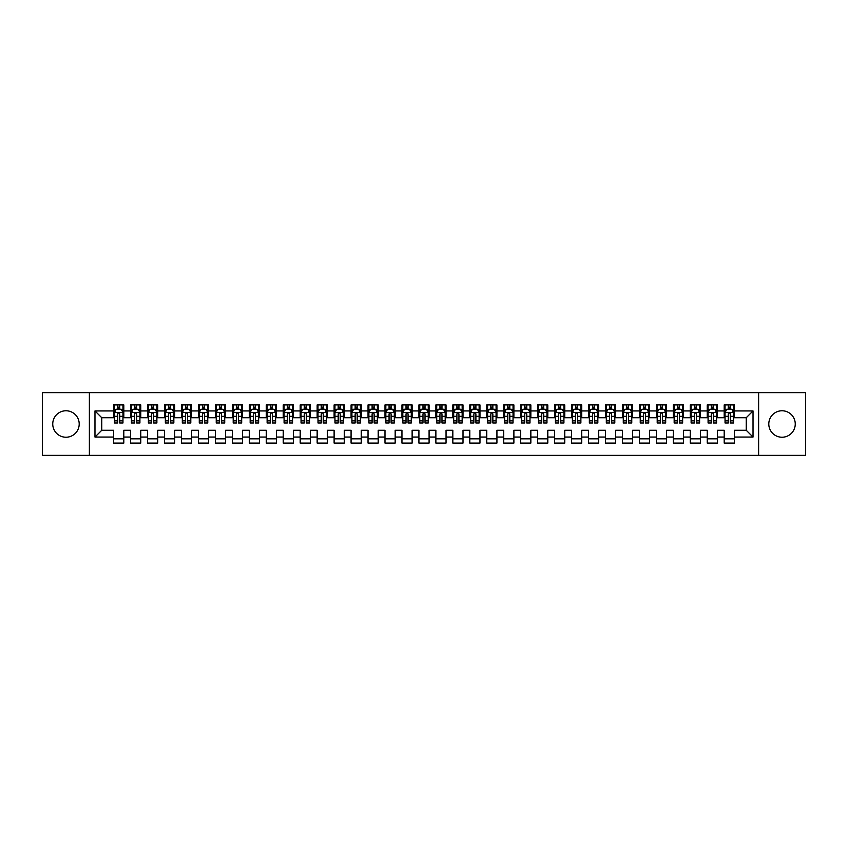 <?xml version="1.0" encoding="UTF-8"?>
<svg xmlns="http://www.w3.org/2000/svg" width="848" height="848" viewBox="0 0 848 848"><rect width="100%" height="100%" fill="white"/><g stroke="black" fill="none" stroke-linecap="round" stroke-linejoin="round"><path stroke-width="1.27" d="M782.026 410.771A13.229 13.229 0 0 0 768.797 424A13.229 13.229 0 0 0 782.026 437.229A13.229 13.229 0 0 0 795.254 424A13.229 13.229 0 0 0 782.026 410.771M65.974 410.771A13.229 13.229 0 0 0 52.746 424A13.229 13.229 0 0 0 65.974 437.229A13.229 13.229 0 0 0 79.203 424A13.229 13.229 0 0 0 65.974 410.771M758.621 455.376L805.6 455.376L805.6 392.624L758.621 392.624L758.621 455.376L89.379 455.376L89.379 392.624L42.4 392.624L42.4 455.376L89.379 455.376M758.621 392.624L89.379 392.624M94.976 437.059L94.976 410.941L113.632 410.941L113.632 417.725L101.76 417.725L101.76 430.275L94.976 437.059L113.632 437.059L113.632 443.08L123.808 443.08L123.808 437.059L130.592 437.059L130.592 443.08L140.768 443.08L140.768 437.059L147.552 437.059L147.552 443.08L157.728 443.08L157.728 437.059L164.512 437.059L164.512 443.08L174.688 443.08L174.688 437.059L181.472 437.059L181.472 443.08L191.648 443.08L191.648 437.059L198.432 437.059L198.432 443.08L208.608 443.08L208.608 437.059L215.392 437.059L215.392 443.08L225.568 443.08L225.568 437.059L232.352 437.059L232.352 443.08L242.528 443.08L242.528 437.059L249.312 437.059L249.312 443.08L259.488 443.08L259.488 437.059L266.272 437.059L266.272 443.08L276.448 443.08L276.448 437.059L283.232 437.059L283.232 443.08L293.408 443.08L293.408 437.059L300.192 437.059L300.192 443.08L310.368 443.08L310.368 437.059L317.152 437.059L317.152 443.08L327.328 443.08L327.328 437.059L334.112 437.059L334.112 443.08L344.288 443.08L344.288 437.059L351.072 437.059L351.072 443.08L361.248 443.08L361.248 437.059L368.032 437.059L368.032 443.08L378.208 443.08L378.208 437.059L384.992 437.059L384.992 443.08L395.168 443.08L395.168 437.059L401.952 437.059L401.952 443.08L412.128 443.08L412.128 437.059L418.912 437.059L418.912 443.08L429.088 443.08L429.088 437.059L435.872 437.059L435.872 443.08L446.048 443.08L446.048 437.059L452.832 437.059L452.832 443.08L463.008 443.08L463.008 437.059L469.792 437.059L469.792 443.08L479.968 443.08L479.968 437.059L486.752 437.059L486.752 443.08L496.928 443.08L496.928 437.059L503.712 437.059L503.712 443.08L513.888 443.08L513.888 437.059L520.672 437.059L520.672 443.08L530.848 443.08L530.848 437.059L537.632 437.059L537.632 443.08L547.808 443.08L547.808 437.059L554.592 437.059L554.592 443.08L564.768 443.08L564.768 437.059L571.552 437.059L571.552 443.08L581.728 443.08L581.728 437.059L588.512 437.059L588.512 443.08L598.688 443.08L598.688 437.059L605.472 437.059L605.472 443.08L615.648 443.08L615.648 437.059L622.432 437.059L622.432 443.08L632.608 443.08L632.608 437.059L639.392 437.059L639.392 443.08L649.568 443.08L649.568 437.059L656.352 437.059L656.352 443.08L666.528 443.08L666.528 437.059L673.312 437.059L673.312 443.08L683.488 443.08L683.488 437.059L690.272 437.059L690.272 443.08L700.448 443.08L700.448 437.059L707.232 437.059L707.232 443.08L717.408 443.08L717.408 437.059L724.192 437.059L724.192 443.08L734.368 443.08L734.368 430.275L746.24 430.275L746.24 417.725L734.368 417.725L734.368 410.941L753.024 410.941L753.024 437.059L734.368 437.059M734.368 410.941L734.368 404.92L724.192 404.92L724.192 410.941L717.408 410.941L717.408 404.92L707.232 404.92L707.232 410.941L700.448 410.941L700.448 404.92L690.272 404.92L690.272 410.941L683.488 410.941L683.488 404.92L673.312 404.92L673.312 410.941L666.528 410.941L666.528 404.92L656.352 404.92L656.352 410.941L649.568 410.941L649.568 404.92L639.392 404.92L639.392 410.941L632.608 410.941L632.608 404.92L622.432 404.92L622.432 410.941L615.648 410.941L615.648 404.92L605.472 404.92L605.472 410.941L598.688 410.941L598.688 404.92L588.512 404.92L588.512 410.941L581.728 410.941L581.728 404.92L571.552 404.92L571.552 410.941L564.768 410.941L564.768 404.92L554.592 404.92L554.592 410.941L547.808 410.941L547.808 404.92L537.632 404.92L537.632 410.941L530.848 410.941L530.848 404.92L520.672 404.92L520.672 410.941L513.888 410.941L513.888 404.92L503.712 404.92L503.712 410.941L496.928 410.941L496.928 404.92L486.752 404.92L486.752 410.941L479.968 410.941L479.968 404.92L469.792 404.92L469.792 410.941L463.008 410.941L463.008 404.92L452.832 404.92L452.832 410.941L446.048 410.941L446.048 404.92L435.872 404.92L435.872 410.941L429.088 410.941L429.088 404.92L418.912 404.92L418.912 410.941L412.128 410.941L412.128 404.92L401.952 404.92L401.952 410.941L395.168 410.941L395.168 404.92L384.992 404.92L384.992 410.941L378.208 410.941L378.208 404.92L368.032 404.92L368.032 410.941L361.248 410.941L361.248 404.92L351.072 404.92L351.072 410.941L344.288 410.941L344.288 404.92L334.112 404.92L334.112 410.941L327.328 410.941L327.328 404.92L317.152 404.92L317.152 410.941L310.368 410.941L310.368 404.92L300.192 404.92L300.192 410.941L293.408 410.941L293.408 404.92L283.232 404.92L283.232 410.941L276.448 410.941L276.448 404.92L266.272 404.92L266.272 410.941L259.488 410.941L259.488 404.92L249.312 404.92L249.312 410.941L242.528 410.941L242.528 404.92L232.352 404.92L232.352 410.941L225.568 410.941L225.568 404.92L215.392 404.92L215.392 410.941L208.608 410.941L208.608 404.92L198.432 404.92L198.432 410.941L191.648 410.941L191.648 404.92L181.472 404.92L181.472 410.941L174.688 410.941L174.688 404.92L164.512 404.92L164.512 410.941L157.728 410.941L157.728 404.92L147.552 404.92L147.552 410.941L140.768 410.941L140.768 404.92L130.592 404.92L130.592 410.941L123.808 410.941L123.808 404.92L113.632 404.92L113.632 410.941M717.408 437.059L717.408 430.275L724.192 430.275L724.192 437.059M753.024 410.941L746.24 417.725M700.448 437.059L700.448 430.275L707.232 430.275L707.232 437.059M724.192 410.941L724.192 417.725L717.408 417.725L717.408 410.941M683.488 437.059L683.488 430.275L690.272 430.275L690.272 437.059M707.232 410.941L707.232 417.725L700.448 417.725L700.448 410.941M666.528 437.059L666.528 430.275L673.312 430.275L673.312 437.059M690.272 410.941L690.272 417.725L683.488 417.725L683.488 410.941M649.568 437.059L649.568 430.275L656.352 430.275L656.352 437.059M673.312 410.941L673.312 417.725L666.528 417.725L666.528 410.941M632.608 437.059L632.608 430.275L639.392 430.275L639.392 437.059M656.352 410.941L656.352 417.725L649.568 417.725L649.568 410.941M615.648 437.059L615.648 430.275L622.432 430.275L622.432 437.059M639.392 410.941L639.392 417.725L632.608 417.725L632.608 410.941M598.688 437.059L598.688 430.275L605.472 430.275L605.472 437.059M622.432 410.941L622.432 417.725L615.648 417.725L615.648 410.941M581.728 437.059L581.728 430.275L588.512 430.275L588.512 437.059M605.472 410.941L605.472 417.725L598.688 417.725L598.688 410.941M564.768 437.059L564.768 430.275L571.552 430.275L571.552 437.059M588.512 410.941L588.512 417.725L581.728 417.725L581.728 410.941M547.808 437.059L547.808 430.275L554.592 430.275L554.592 437.059M571.552 410.941L571.552 417.725L564.768 417.725L564.768 410.941M530.848 437.059L530.848 430.275L537.632 430.275L537.632 437.059M554.592 410.941L554.592 417.725L547.808 417.725L547.808 410.941M513.888 437.059L513.888 430.275L520.672 430.275L520.672 437.059M537.632 410.941L537.632 417.725L530.848 417.725L530.848 410.941M496.928 437.059L496.928 430.275L503.712 430.275L503.712 437.059M520.672 410.941L520.672 417.725L513.888 417.725L513.888 410.941M479.968 437.059L479.968 430.275L486.752 430.275L486.752 437.059M503.712 410.941L503.712 417.725L496.928 417.725L496.928 410.941M463.008 437.059L463.008 430.275L469.792 430.275L469.792 437.059M486.752 410.941L486.752 417.725L479.968 417.725L479.968 410.941M446.048 437.059L446.048 430.275L452.832 430.275L452.832 437.059M469.792 410.941L469.792 417.725L463.008 417.725L463.008 410.941M429.088 437.059L429.088 430.275L435.872 430.275L435.872 437.059M452.832 410.941L452.832 417.725L446.048 417.725L446.048 410.941M412.128 437.059L412.128 430.275L418.912 430.275L418.912 437.059M435.872 410.941L435.872 417.725L429.088 417.725L429.088 410.941M395.168 437.059L395.168 430.275L401.952 430.275L401.952 437.059M418.912 410.941L418.912 417.725L412.128 417.725L412.128 410.941M378.208 437.059L378.208 430.275L384.992 430.275L384.992 437.059M401.952 410.941L401.952 417.725L395.168 417.725L395.168 410.941M361.248 437.059L361.248 430.275L368.032 430.275L368.032 437.059M384.992 410.941L384.992 417.725L378.208 417.725L378.208 410.941M344.288 437.059L344.288 430.275L351.072 430.275L351.072 437.059M368.032 410.941L368.032 417.725L361.248 417.725L361.248 410.941M327.328 437.059L327.328 430.275L334.112 430.275L334.112 437.059M351.072 410.941L351.072 417.725L344.288 417.725L344.288 410.941M310.368 437.059L310.368 430.275L317.152 430.275L317.152 437.059M334.112 410.941L334.112 417.725L327.328 417.725L327.328 410.941M293.408 437.059L293.408 430.275L300.192 430.275L300.192 437.059M317.152 410.941L317.152 417.725L310.368 417.725L310.368 410.941M276.448 437.059L276.448 430.275L283.232 430.275L283.232 437.059M300.192 410.941L300.192 417.725L293.408 417.725L293.408 410.941M259.488 437.059L259.488 430.275L266.272 430.275L266.272 437.059M283.232 410.941L283.232 417.725L276.448 417.725L276.448 410.941M242.528 437.059L242.528 430.275L249.312 430.275L249.312 437.059M266.272 410.941L266.272 417.725L259.488 417.725L259.488 410.941M225.568 437.059L225.568 430.275L232.352 430.275L232.352 437.059M249.312 410.941L249.312 417.725L242.528 417.725L242.528 410.941M208.608 437.059L208.608 430.275L215.392 430.275L215.392 437.059M232.352 410.941L232.352 417.725L225.568 417.725L225.568 410.941M191.648 437.059L191.648 430.275L198.432 430.275L198.432 437.059M215.392 410.941L215.392 417.725L208.608 417.725L208.608 410.941M174.688 437.059L174.688 430.275L181.472 430.275L181.472 437.059M198.432 410.941L198.432 417.725L191.648 417.725L191.648 410.941M157.728 437.059L157.728 430.275L164.512 430.275L164.512 437.059M181.472 410.941L181.472 417.725L174.688 417.725L174.688 410.941M140.768 437.059L140.768 430.275L147.552 430.275L147.552 437.059M164.512 410.941L164.512 417.725L157.728 417.725L157.728 410.941M123.808 437.059L123.808 430.275L130.592 430.275L130.592 437.059M147.552 410.941L147.552 417.725L140.768 417.725L140.768 410.941M101.76 430.275L113.632 430.275L113.632 437.059M130.592 410.941L130.592 417.725L123.808 417.725L123.808 410.941M724.192 409.16L725.04 409.16M733.52 409.16L734.368 409.16M707.232 409.16L708.08 409.16M716.56 409.16L717.408 409.16M690.272 409.16L691.12 409.16M699.6 409.16L700.448 409.16M673.312 409.16L674.16 409.16M682.64 409.16L683.488 409.16M656.352 409.16L657.2 409.16M665.68 409.16L666.528 409.16M639.392 409.16L640.24 409.16M648.72 409.16L649.568 409.16M622.432 409.16L623.28 409.16M631.76 409.16L632.608 409.16M605.472 409.16L606.32 409.16M614.8 409.16L615.648 409.16M588.512 409.16L589.36 409.16M597.84 409.16L598.688 409.16M571.552 409.16L572.4 409.16M580.88 409.16L581.728 409.16M554.592 409.16L555.44 409.16M563.92 409.16L564.768 409.16M537.632 409.16L538.48 409.16M546.96 409.16L547.808 409.16M520.672 409.16L521.52 409.16M530 409.16L530.848 409.16M503.712 409.16L504.56 409.16M513.04 409.16L513.888 409.16M486.752 409.16L487.6 409.16M496.08 409.16L496.928 409.16M469.792 409.16L470.64 409.16M479.12 409.16L479.968 409.16M452.832 409.16L453.68 409.16M462.16 409.16L463.008 409.16M435.872 409.16L436.72 409.16M445.2 409.16L446.048 409.16M418.912 409.16L419.76 409.16M428.24 409.16L429.088 409.16M401.952 409.16L402.8 409.16M411.28 409.16L412.128 409.16M384.992 409.16L385.84 409.16M394.32 409.16L395.168 409.16M368.032 409.16L368.88 409.16M377.36 409.16L378.208 409.16M351.072 409.16L351.92 409.16M360.4 409.16L361.248 409.16M334.112 409.16L334.96 409.16M343.44 409.16L344.288 409.16M317.152 409.16L318 409.16M326.48 409.16L327.328 409.16M300.192 409.16L301.04 409.16M309.52 409.16L310.368 409.16M283.232 409.16L284.08 409.16M292.56 409.16L293.408 409.16M266.272 409.16L267.12 409.16M275.6 409.16L276.448 409.16M249.312 409.16L250.16 409.16M258.64 409.16L259.488 409.16M232.352 409.16L233.2 409.16M241.68 409.16L242.528 409.16M215.392 409.16L216.24 409.16M224.72 409.16L225.568 409.16M198.432 409.16L199.28 409.16M207.76 409.16L208.608 409.16M181.472 409.16L182.32 409.16M190.8 409.16L191.648 409.16M164.512 409.16L165.36 409.16M173.84 409.16L174.688 409.16M147.552 409.16L148.4 409.16M156.88 409.16L157.728 409.16M130.592 409.16L131.44 409.16M139.92 409.16L140.768 409.16M113.632 409.16L114.48 409.16M122.96 409.16L123.808 409.16M113.632 438.84L123.808 438.84M130.592 438.84L140.768 438.84M147.552 438.84L157.728 438.84M164.512 438.84L174.688 438.84M181.472 438.84L191.648 438.84M198.432 438.84L208.608 438.84M215.392 438.84L225.568 438.84M232.352 438.84L242.528 438.84M249.312 438.84L259.488 438.84M266.272 438.84L276.448 438.84M283.232 438.84L293.408 438.84M300.192 438.84L310.368 438.84M317.152 438.84L327.328 438.84M334.112 438.84L344.288 438.84M351.072 438.84L361.248 438.84M368.032 438.84L378.208 438.84M384.992 438.84L395.168 438.84M401.952 438.84L412.128 438.84M418.912 438.84L429.088 438.84M435.872 438.84L446.048 438.84M452.832 438.84L463.008 438.84M469.792 438.84L479.968 438.84M486.752 438.84L496.928 438.84M503.712 438.84L513.888 438.84M520.672 438.84L530.848 438.84M537.632 438.84L547.808 438.84M554.592 438.84L564.768 438.84M571.552 438.84L581.728 438.84M588.512 438.84L598.688 438.84M605.472 438.84L615.648 438.84M622.432 438.84L632.608 438.84M639.392 438.84L649.568 438.84M656.352 438.84L666.528 438.84M673.312 438.84L683.488 438.84M690.272 438.84L700.448 438.84M707.232 438.84L717.408 438.84M724.192 438.84L734.368 438.84M94.976 410.941L101.76 417.725M746.24 430.275L753.024 437.059M119.738 407.125L117.702 407.125M122.96 420.852L119.738 420.852L119.738 422.982L122.96 422.982L122.96 412.637L121.264 409.245L116.176 409.245L114.48 412.637L114.48 422.982L117.702 422.982L117.702 420.852L114.48 420.852M114.48 412.637L114.48 404.92M122.96 412.637L122.96 404.92M117.702 409.245L117.702 404.92M119.738 404.92L119.738 409.245M119.738 420.852L119.738 413.909C119.059 412.605 118.381 412.605 117.702 413.909L117.702 420.852M119.738 409.16L117.702 409.16M136.698 407.125L134.662 407.125M139.92 420.852L136.698 420.852L136.698 422.982L139.92 422.982L139.92 412.637L138.224 409.245L133.136 409.245L131.44 412.637L131.44 422.982L134.662 422.982L134.662 420.852L131.44 420.852M131.44 412.637L131.44 404.92M139.92 412.637L139.92 404.92M134.662 409.245L134.662 404.92M136.698 404.92L136.698 409.245M136.698 420.852L136.698 413.909C136.019 412.605 135.341 412.605 134.662 413.909L134.662 420.852M136.698 409.16L134.662 409.16M153.658 407.125L151.622 407.125M156.88 420.852L153.658 420.852L153.658 422.982L156.88 422.982L156.88 412.637L155.184 409.245L150.096 409.245L148.4 412.637L148.4 422.982L151.622 422.982L151.622 420.852L148.4 420.852M148.4 412.637L148.4 404.92M156.88 412.637L156.88 404.92M151.622 409.245L151.622 404.92M153.658 404.92L153.658 409.245M153.658 420.852L153.658 413.909C152.979 412.605 152.301 412.605 151.622 413.909L151.622 420.852M153.658 409.16L151.622 409.16M170.618 407.125L168.582 407.125M173.84 420.852L170.618 420.852L170.618 422.982L173.84 422.982L173.84 412.637L172.144 409.245L167.056 409.245L165.36 412.637L165.36 422.982L168.582 422.982L168.582 420.852L165.36 420.852M165.36 412.637L165.36 404.92M173.84 412.637L173.84 404.92M168.582 409.245L168.582 404.92M170.618 404.92L170.618 409.245M170.618 420.852L170.618 413.909C169.939 412.605 169.261 412.605 168.582 413.909L168.582 420.852M170.618 409.16L168.582 409.16M187.578 407.125L185.542 407.125M190.8 420.852L187.578 420.852L187.578 422.982L190.8 422.982L190.8 412.637L189.104 409.245L184.016 409.245L182.32 412.637L182.32 422.982L185.542 422.982L185.542 420.852L182.32 420.852M182.32 412.637L182.32 404.92M190.8 412.637L190.8 404.92M185.542 409.245L185.542 404.92M187.578 404.92L187.578 409.245M187.578 420.852L187.578 413.909C186.899 412.605 186.221 412.605 185.542 413.909L185.542 420.852M187.578 409.16L185.542 409.16M204.538 407.125L202.502 407.125M207.76 420.852L204.538 420.852L204.538 422.982L207.76 422.982L207.76 412.637L206.064 409.245L200.976 409.245L199.28 412.637L199.28 422.982L202.502 422.982L202.502 420.852L199.28 420.852M199.28 412.637L199.28 404.92M207.76 412.637L207.76 404.92M202.502 409.245L202.502 404.92M204.538 404.92L204.538 409.245M204.538 420.852L204.538 413.909C203.859 412.605 203.181 412.605 202.502 413.909L202.502 420.852M204.538 409.16L202.502 409.16M221.498 407.125L219.462 407.125M224.72 420.852L221.498 420.852L221.498 422.982L224.72 422.982L224.72 412.637L223.024 409.245L217.936 409.245L216.24 412.637L216.24 422.982L219.462 422.982L219.462 420.852L216.24 420.852M216.24 412.637L216.24 404.92M224.72 412.637L224.72 404.92M219.462 409.245L219.462 404.92M221.498 404.92L221.498 409.245M221.498 420.852L221.498 413.909C220.819 412.605 220.141 412.605 219.462 413.909L219.462 420.852M221.498 409.16L219.462 409.16M238.458 407.125L236.422 407.125M241.68 420.852L238.458 420.852L238.458 422.982L241.68 422.982L241.68 412.637L239.984 409.245L234.896 409.245L233.2 412.637L233.2 422.982L236.422 422.982L236.422 420.852L233.2 420.852M233.2 412.637L233.2 404.92M241.68 412.637L241.68 404.92M236.422 409.245L236.422 404.92M238.458 404.92L238.458 409.245M238.458 420.852L238.458 413.909C237.779 412.605 237.101 412.605 236.422 413.909L236.422 420.852M238.458 409.16L236.422 409.16M255.418 407.125L253.382 407.125M258.64 420.852L255.418 420.852L255.418 422.982L258.64 422.982L258.64 412.637L256.944 409.245L251.856 409.245L250.16 412.637L250.16 422.982L253.382 422.982L253.382 420.852L250.16 420.852M250.16 412.637L250.16 404.92M258.64 412.637L258.64 404.92M253.382 409.245L253.382 404.92M255.418 404.92L255.418 409.245M255.418 420.852L255.418 413.909C254.739 412.605 254.061 412.605 253.382 413.909L253.382 420.852M255.418 409.16L253.382 409.16M272.378 407.125L270.342 407.125M275.6 420.852L272.378 420.852L272.378 422.982L275.6 422.982L275.6 412.637L273.904 409.245L268.816 409.245L267.12 412.637L267.12 422.982L270.342 422.982L270.342 420.852L267.12 420.852M267.12 412.637L267.12 404.92M275.6 412.637L275.6 404.92M270.342 409.245L270.342 404.92M272.378 404.92L272.378 409.245M272.378 420.852L272.378 413.909C271.699 412.605 271.021 412.605 270.342 413.909L270.342 420.852M272.378 409.16L270.342 409.16M289.338 407.125L287.302 407.125M292.56 420.852L289.338 420.852L289.338 422.982L292.56 422.982L292.56 412.637L290.864 409.245L285.776 409.245L284.08 412.637L284.08 422.982L287.302 422.982L287.302 420.852L284.08 420.852M284.08 412.637L284.08 404.92M292.56 412.637L292.56 404.92M287.302 409.245L287.302 404.92M289.338 404.92L289.338 409.245M289.338 420.852L289.338 413.909C288.659 412.605 287.981 412.605 287.302 413.909L287.302 420.852M289.338 409.16L287.302 409.16M306.298 407.125L304.262 407.125M309.52 420.852L306.298 420.852L306.298 422.982L309.52 422.982L309.52 412.637L307.824 409.245L302.736 409.245L301.04 412.637L301.04 422.982L304.262 422.982L304.262 420.852L301.04 420.852M301.04 412.637L301.04 404.92M309.52 412.637L309.52 404.92M304.262 409.245L304.262 404.92M306.298 404.92L306.298 409.245M306.298 420.852L306.298 413.909C305.619 412.605 304.941 412.605 304.262 413.909L304.262 420.852M306.298 409.16L304.262 409.16M323.258 407.125L321.222 407.125M326.48 420.852L323.258 420.852L323.258 422.982L326.48 422.982L326.48 412.637L324.784 409.245L319.696 409.245L318 412.637L318 422.982L321.222 422.982L321.222 420.852L318 420.852M318 412.637L318 404.92M326.48 412.637L326.48 404.92M321.222 409.245L321.222 404.92M323.258 404.92L323.258 409.245M323.258 420.852L323.258 413.909C322.579 412.605 321.901 412.605 321.222 413.909L321.222 420.852M323.258 409.16L321.222 409.16M340.218 407.125L338.182 407.125M343.44 420.852L340.218 420.852L340.218 422.982L343.44 422.982L343.44 412.637L341.744 409.245L336.656 409.245L334.96 412.637L334.96 422.982L338.182 422.982L338.182 420.852L334.96 420.852M334.96 412.637L334.96 404.92M343.44 412.637L343.44 404.92M338.182 409.245L338.182 404.92M340.218 404.92L340.218 409.245M340.218 420.852L340.218 413.909C339.539 412.605 338.861 412.605 338.182 413.909L338.182 420.852M340.218 409.16L338.182 409.16M357.178 407.125L355.142 407.125M360.4 420.852L357.178 420.852L357.178 422.982L360.4 422.982L360.4 412.637L358.704 409.245L353.616 409.245L351.92 412.637L351.92 422.982L355.142 422.982L355.142 420.852L351.92 420.852M351.92 412.637L351.92 404.92M360.4 412.637L360.4 404.92M355.142 409.245L355.142 404.92M357.178 404.92L357.178 409.245M357.178 420.852L357.178 413.909C356.499 412.605 355.821 412.605 355.142 413.909L355.142 420.852M357.178 409.16L355.142 409.16M374.138 407.125L372.102 407.125M377.36 420.852L374.138 420.852L374.138 422.982L377.36 422.982L377.36 412.637L375.664 409.245L370.576 409.245L368.88 412.637L368.88 422.982L372.102 422.982L372.102 420.852L368.88 420.852M368.88 412.637L368.88 404.92M377.36 412.637L377.36 404.92M372.102 409.245L372.102 404.92M374.138 404.92L374.138 409.245M374.138 420.852L374.138 413.909C373.459 412.605 372.781 412.605 372.102 413.909L372.102 420.852M374.138 409.16L372.102 409.16M391.098 407.125L389.062 407.125M394.32 420.852L391.098 420.852L391.098 422.982L394.32 422.982L394.32 412.637L392.624 409.245L387.536 409.245L385.84 412.637L385.84 422.982L389.062 422.982L389.062 420.852L385.84 420.852M385.84 412.637L385.84 404.92M394.32 412.637L394.32 404.92M389.062 409.245L389.062 404.92M391.098 404.92L391.098 409.245M391.098 420.852L391.098 413.909C390.419 412.605 389.741 412.605 389.062 413.909L389.062 420.852M391.098 409.16L389.062 409.16M408.058 407.125L406.022 407.125M411.28 420.852L408.058 420.852L408.058 422.982L411.28 422.982L411.28 412.637L409.584 409.245L404.496 409.245L402.8 412.637L402.8 422.982L406.022 422.982L406.022 420.852L402.8 420.852M402.8 412.637L402.8 404.92M411.28 412.637L411.28 404.92M406.022 409.245L406.022 404.92M408.058 404.92L408.058 409.245M408.058 420.852L408.058 413.909C407.379 412.605 406.701 412.605 406.022 413.909L406.022 420.852M408.058 409.16L406.022 409.16M425.018 407.125L422.982 407.125M428.24 420.852L425.018 420.852L425.018 422.982L428.24 422.982L428.24 412.637L426.544 409.245L421.456 409.245L419.76 412.637L419.76 422.982L422.982 422.982L422.982 420.852L419.76 420.852M419.76 412.637L419.76 404.92M428.24 412.637L428.24 404.92M422.982 409.245L422.982 404.92M425.018 404.92L425.018 409.245M425.018 420.852L425.018 413.909C424.339 412.605 423.661 412.605 422.982 413.909L422.982 420.852M425.018 409.16L422.982 409.16M441.978 407.125L439.942 407.125M445.2 420.852L441.978 420.852L441.978 422.982L445.2 422.982L445.2 412.637L443.504 409.245L438.416 409.245L436.72 412.637L436.72 422.982L439.942 422.982L439.942 420.852L436.72 420.852M436.72 412.637L436.72 404.92M445.2 412.637L445.2 404.92M439.942 409.245L439.942 404.92M441.978 404.92L441.978 409.245M441.978 420.852L441.978 413.909C441.299 412.605 440.621 412.605 439.942 413.909L439.942 420.852M441.978 409.16L439.942 409.16M458.938 407.125L456.902 407.125M462.16 420.852L458.938 420.852L458.938 422.982L462.16 422.982L462.16 412.637L460.464 409.245L455.376 409.245L453.68 412.637L453.68 422.982L456.902 422.982L456.902 420.852L453.68 420.852M453.68 412.637L453.68 404.92M462.16 412.637L462.16 404.92M456.902 409.245L456.902 404.92M458.938 404.92L458.938 409.245M458.938 420.852L458.938 413.909C458.259 412.605 457.581 412.605 456.902 413.909L456.902 420.852M458.938 409.16L456.902 409.16M475.898 407.125L473.862 407.125M479.12 420.852L475.898 420.852L475.898 422.982L479.12 422.982L479.12 412.637L477.424 409.245L472.336 409.245L470.64 412.637L470.64 422.982L473.862 422.982L473.862 420.852L470.64 420.852M470.64 412.637L470.64 404.92M479.12 412.637L479.12 404.92M473.862 409.245L473.862 404.92M475.898 404.92L475.898 409.245M475.898 420.852L475.898 413.909C475.219 412.605 474.541 412.605 473.862 413.909L473.862 420.852M475.898 409.16L473.862 409.16M492.858 407.125L490.822 407.125M496.08 420.852L492.858 420.852L492.858 422.982L496.08 422.982L496.08 412.637L494.384 409.245L489.296 409.245L487.6 412.637L487.6 422.982L490.822 422.982L490.822 420.852L487.6 420.852M487.6 412.637L487.6 404.92M496.08 412.637L496.08 404.92M490.822 409.245L490.822 404.92M492.858 404.92L492.858 409.245M492.858 420.852L492.858 413.909C492.179 412.605 491.501 412.605 490.822 413.909L490.822 420.852M492.858 409.16L490.822 409.16M509.818 407.125L507.782 407.125M513.04 420.852L509.818 420.852L509.818 422.982L513.04 422.982L513.04 412.637L511.344 409.245L506.256 409.245L504.56 412.637L504.56 422.982L507.782 422.982L507.782 420.852L504.56 420.852M504.56 412.637L504.56 404.92M513.04 412.637L513.04 404.92M507.782 409.245L507.782 404.92M509.818 404.92L509.818 409.245M509.818 420.852L509.818 413.909C509.139 412.605 508.461 412.605 507.782 413.909L507.782 420.852M509.818 409.16L507.782 409.16M526.778 407.125L524.742 407.125M530 420.852L526.778 420.852L526.778 422.982L530 422.982L530 412.637L528.304 409.245L523.216 409.245L521.52 412.637L521.52 422.982L524.742 422.982L524.742 420.852L521.52 420.852M521.52 412.637L521.52 404.92M530 412.637L530 404.92M524.742 409.245L524.742 404.92M526.778 404.92L526.778 409.245M526.778 420.852L526.778 413.909C526.099 412.605 525.421 412.605 524.742 413.909L524.742 420.852M526.778 409.16L524.742 409.16M543.738 407.125L541.702 407.125M546.96 420.852L543.738 420.852L543.738 422.982L546.96 422.982L546.96 412.637L545.264 409.245L540.176 409.245L538.48 412.637L538.48 422.982L541.702 422.982L541.702 420.852L538.48 420.852M538.48 412.637L538.48 404.92M546.96 412.637L546.96 404.92M541.702 409.245L541.702 404.92M543.738 404.92L543.738 409.245M543.738 420.852L543.738 413.909C543.059 412.605 542.381 412.605 541.702 413.909L541.702 420.852M543.738 409.16L541.702 409.16M560.698 407.125L558.662 407.125M563.92 420.852L560.698 420.852L560.698 422.982L563.92 422.982L563.92 412.637L562.224 409.245L557.136 409.245L555.44 412.637L555.44 422.982L558.662 422.982L558.662 420.852L555.44 420.852M555.44 412.637L555.44 404.92M563.92 412.637L563.92 404.92M558.662 409.245L558.662 404.92M560.698 404.92L560.698 409.245M560.698 420.852L560.698 413.909C560.019 412.605 559.341 412.605 558.662 413.909L558.662 420.852M560.698 409.16L558.662 409.16M577.658 407.125L575.622 407.125M580.88 420.852L577.658 420.852L577.658 422.982L580.88 422.982L580.88 412.637L579.184 409.245L574.096 409.245L572.4 412.637L572.4 422.982L575.622 422.982L575.622 420.852L572.4 420.852M572.4 412.637L572.4 404.92M580.88 412.637L580.88 404.92M575.622 409.245L575.622 404.92M577.658 404.92L577.658 409.245M577.658 420.852L577.658 413.909C576.979 412.605 576.301 412.605 575.622 413.909L575.622 420.852M577.658 409.16L575.622 409.16M594.618 407.125L592.582 407.125M597.84 420.852L594.618 420.852L594.618 422.982L597.84 422.982L597.84 412.637L596.144 409.245L591.056 409.245L589.36 412.637L589.36 422.982L592.582 422.982L592.582 420.852L589.36 420.852M589.36 412.637L589.36 404.92M597.84 412.637L597.84 404.92M592.582 409.245L592.582 404.92M594.618 404.92L594.618 409.245M594.618 420.852L594.618 413.909C593.939 412.605 593.261 412.605 592.582 413.909L592.582 420.852M594.618 409.16L592.582 409.16M611.578 407.125L609.542 407.125M614.8 420.852L611.578 420.852L611.578 422.982L614.8 422.982L614.8 412.637L613.104 409.245L608.016 409.245L606.32 412.637L606.32 422.982L609.542 422.982L609.542 420.852L606.32 420.852M606.32 412.637L606.32 404.92M614.8 412.637L614.8 404.92M609.542 409.245L609.542 404.92M611.578 404.92L611.578 409.245M611.578 420.852L611.578 413.909C610.899 412.605 610.221 412.605 609.542 413.909L609.542 420.852M611.578 409.16L609.542 409.16M628.538 407.125L626.502 407.125M631.76 420.852L628.538 420.852L628.538 422.982L631.76 422.982L631.76 412.637L630.064 409.245L624.976 409.245L623.28 412.637L623.28 422.982L626.502 422.982L626.502 420.852L623.28 420.852M623.28 412.637L623.28 404.92M631.76 412.637L631.76 404.92M626.502 409.245L626.502 404.92M628.538 404.92L628.538 409.245M628.538 420.852L628.538 413.909C627.859 412.605 627.181 412.605 626.502 413.909L626.502 420.852M628.538 409.16L626.502 409.16M645.498 407.125L643.462 407.125M648.72 420.852L645.498 420.852L645.498 422.982L648.72 422.982L648.72 412.637L647.024 409.245L641.936 409.245L640.24 412.637L640.24 422.982L643.462 422.982L643.462 420.852L640.24 420.852M640.24 412.637L640.24 404.92M648.72 412.637L648.72 404.92M643.462 409.245L643.462 404.92M645.498 404.92L645.498 409.245M645.498 420.852L645.498 413.909C644.819 412.605 644.141 412.605 643.462 413.909L643.462 420.852M645.498 409.16L643.462 409.16M662.458 407.125L660.422 407.125M665.68 420.852L662.458 420.852L662.458 422.982L665.68 422.982L665.68 412.637L663.984 409.245L658.896 409.245L657.2 412.637L657.2 422.982L660.422 422.982L660.422 420.852L657.2 420.852M657.2 412.637L657.2 404.92M665.68 412.637L665.68 404.92M660.422 409.245L660.422 404.92M662.458 404.92L662.458 409.245M662.458 420.852L662.458 413.909C661.779 412.605 661.101 412.605 660.422 413.909L660.422 420.852M662.458 409.16L660.422 409.16M679.418 407.125L677.382 407.125M682.64 420.852L679.418 420.852L679.418 422.982L682.64 422.982L682.64 412.637L680.944 409.245L675.856 409.245L674.16 412.637L674.16 422.982L677.382 422.982L677.382 420.852L674.16 420.852M674.16 412.637L674.16 404.92M682.64 412.637L682.64 404.92M677.382 409.245L677.382 404.92M679.418 404.92L679.418 409.245M679.418 420.852L679.418 413.909C678.739 412.605 678.061 412.605 677.382 413.909L677.382 420.852M679.418 409.16L677.382 409.16M696.378 407.125L694.342 407.125M699.6 420.852L696.378 420.852L696.378 422.982L699.6 422.982L699.6 412.637L697.904 409.245L692.816 409.245L691.12 412.637L691.12 422.982L694.342 422.982L694.342 420.852L691.12 420.852M691.12 412.637L691.12 404.92M699.6 412.637L699.6 404.92M694.342 409.245L694.342 404.92M696.378 404.92L696.378 409.245M696.378 420.852L696.378 413.909C695.699 412.605 695.021 412.605 694.342 413.909L694.342 420.852M696.378 409.16L694.342 409.16M713.338 407.125L711.302 407.125M716.56 420.852L713.338 420.852L713.338 422.982L716.56 422.982L716.56 412.637L714.864 409.245L709.776 409.245L708.08 412.637L708.08 422.982L711.302 422.982L711.302 420.852L708.08 420.852M708.08 412.637L708.08 404.92M716.56 412.637L716.56 404.92M711.302 409.245L711.302 404.92M713.338 404.92L713.338 409.245M713.338 420.852L713.338 413.909C712.659 412.605 711.981 412.605 711.302 413.909L711.302 420.852M713.338 409.16L711.302 409.16M730.298 407.125L728.262 407.125M733.52 420.852L730.298 420.852L730.298 422.982L733.52 422.982L733.52 412.637L731.824 409.245L726.736 409.245L725.04 412.637L725.04 422.982L728.262 422.982L728.262 420.852L725.04 420.852M725.04 412.637L725.04 404.92M733.52 412.637L733.52 404.92M728.262 409.245L728.262 404.92M730.298 404.92L730.298 409.245M730.298 420.852L730.298 413.909C729.619 412.605 728.941 412.605 728.262 413.909L728.262 420.852M730.298 409.16L728.262 409.16M122.918 412.552L114.522 412.552M114.48 409.446L116.07 409.446M121.37 409.446L122.96 409.446M117.702 416.315L114.48 416.315M122.96 416.315L119.738 416.315M119.738 408.206L117.702 408.206M139.878 412.552L131.482 412.552M131.44 409.446L133.03 409.446M138.33 409.446L139.92 409.446M134.662 416.315L131.44 416.315M139.92 416.315L136.698 416.315M136.698 408.206L134.662 408.206M156.838 412.552L148.442 412.552M148.4 409.446L149.99 409.446M155.29 409.446L156.88 409.446M151.622 416.315L148.4 416.315M156.88 416.315L153.658 416.315M153.658 408.206L151.622 408.206M173.798 412.552L165.402 412.552M165.36 409.446L166.95 409.446M172.25 409.446L173.84 409.446M168.582 416.315L165.36 416.315M173.84 416.315L170.618 416.315M170.618 408.206L168.582 408.206M190.758 412.552L182.362 412.552M182.32 409.446L183.91 409.446M189.21 409.446L190.8 409.446M185.542 416.315L182.32 416.315M190.8 416.315L187.578 416.315M187.578 408.206L185.542 408.206M207.718 412.552L199.322 412.552M199.28 409.446L200.87 409.446M206.17 409.446L207.76 409.446M202.502 416.315L199.28 416.315M207.76 416.315L204.538 416.315M204.538 408.206L202.502 408.206M224.678 412.552L216.282 412.552M216.24 409.446L217.83 409.446M223.13 409.446L224.72 409.446M219.462 416.315L216.24 416.315M224.72 416.315L221.498 416.315M221.498 408.206L219.462 408.206M241.638 412.552L233.242 412.552M233.2 409.446L234.79 409.446M240.09 409.446L241.68 409.446M236.422 416.315L233.2 416.315M241.68 416.315L238.458 416.315M238.458 408.206L236.422 408.206M258.598 412.552L250.202 412.552M250.16 409.446L251.75 409.446M257.05 409.446L258.64 409.446M253.382 416.315L250.16 416.315M258.64 416.315L255.418 416.315M255.418 408.206L253.382 408.206M275.558 412.552L267.162 412.552M267.12 409.446L268.71 409.446M274.01 409.446L275.6 409.446M270.342 416.315L267.12 416.315M275.6 416.315L272.378 416.315M272.378 408.206L270.342 408.206M292.518 412.552L284.122 412.552M284.08 409.446L285.67 409.446M290.97 409.446L292.56 409.446M287.302 416.315L284.08 416.315M292.56 416.315L289.338 416.315M289.338 408.206L287.302 408.206M309.478 412.552L301.082 412.552M301.04 409.446L302.63 409.446M307.93 409.446L309.52 409.446M304.262 416.315L301.04 416.315M309.52 416.315L306.298 416.315M306.298 408.206L304.262 408.206M326.438 412.552L318.042 412.552M318 409.446L319.59 409.446M324.89 409.446L326.48 409.446M321.222 416.315L318 416.315M326.48 416.315L323.258 416.315M323.258 408.206L321.222 408.206M343.398 412.552L335.002 412.552M334.96 409.446L336.55 409.446M341.85 409.446L343.44 409.446M338.182 416.315L334.96 416.315M343.44 416.315L340.218 416.315M340.218 408.206L338.182 408.206M360.358 412.552L351.962 412.552M351.92 409.446L353.51 409.446M358.81 409.446L360.4 409.446M355.142 416.315L351.92 416.315M360.4 416.315L357.178 416.315M357.178 408.206L355.142 408.206M377.318 412.552L368.922 412.552M368.88 409.446L370.47 409.446M375.77 409.446L377.36 409.446M372.102 416.315L368.88 416.315M377.36 416.315L374.138 416.315M374.138 408.206L372.102 408.206M394.278 412.552L385.882 412.552M385.84 409.446L387.43 409.446M392.73 409.446L394.32 409.446M389.062 416.315L385.84 416.315M394.32 416.315L391.098 416.315M391.098 408.206L389.062 408.206M411.238 412.552L402.842 412.552M402.8 409.446L404.39 409.446M409.69 409.446L411.28 409.446M406.022 416.315L402.8 416.315M411.28 416.315L408.058 416.315M408.058 408.206L406.022 408.206M428.198 412.552L419.802 412.552M419.76 409.446L421.35 409.446M426.65 409.446L428.24 409.446M422.982 416.315L419.76 416.315M428.24 416.315L425.018 416.315M425.018 408.206L422.982 408.206M445.158 412.552L436.762 412.552M436.72 409.446L438.31 409.446M443.61 409.446L445.2 409.446M439.942 416.315L436.72 416.315M445.2 416.315L441.978 416.315M441.978 408.206L439.942 408.206M462.118 412.552L453.722 412.552M453.68 409.446L455.27 409.446M460.57 409.446L462.16 409.446M456.902 416.315L453.68 416.315M462.16 416.315L458.938 416.315M458.938 408.206L456.902 408.206M479.078 412.552L470.682 412.552M470.64 409.446L472.23 409.446M477.53 409.446L479.12 409.446M473.862 416.315L470.64 416.315M479.12 416.315L475.898 416.315M475.898 408.206L473.862 408.206M496.038 412.552L487.642 412.552M487.6 409.446L489.19 409.446M494.49 409.446L496.08 409.446M490.822 416.315L487.6 416.315M496.08 416.315L492.858 416.315M492.858 408.206L490.822 408.206M512.998 412.552L504.602 412.552M504.56 409.446L506.15 409.446M511.45 409.446L513.04 409.446M507.782 416.315L504.56 416.315M513.04 416.315L509.818 416.315M509.818 408.206L507.782 408.206M529.958 412.552L521.562 412.552M521.52 409.446L523.11 409.446M528.41 409.446L530 409.446M524.742 416.315L521.52 416.315M530 416.315L526.778 416.315M526.778 408.206L524.742 408.206M546.918 412.552L538.522 412.552M538.48 409.446L540.07 409.446M545.37 409.446L546.96 409.446M541.702 416.315L538.48 416.315M546.96 416.315L543.738 416.315M543.738 408.206L541.702 408.206M563.878 412.552L555.482 412.552M555.44 409.446L557.03 409.446M562.33 409.446L563.92 409.446M558.662 416.315L555.44 416.315M563.92 416.315L560.698 416.315M560.698 408.206L558.662 408.206M580.838 412.552L572.442 412.552M572.4 409.446L573.99 409.446M579.29 409.446L580.88 409.446M575.622 416.315L572.4 416.315M580.88 416.315L577.658 416.315M577.658 408.206L575.622 408.206M597.798 412.552L589.402 412.552M589.36 409.446L590.95 409.446M596.25 409.446L597.84 409.446M592.582 416.315L589.36 416.315M597.84 416.315L594.618 416.315M594.618 408.206L592.582 408.206M614.758 412.552L606.362 412.552M606.32 409.446L607.91 409.446M613.21 409.446L614.8 409.446M609.542 416.315L606.32 416.315M614.8 416.315L611.578 416.315M611.578 408.206L609.542 408.206M631.718 412.552L623.322 412.552M623.28 409.446L624.87 409.446M630.17 409.446L631.76 409.446M626.502 416.315L623.28 416.315M631.76 416.315L628.538 416.315M628.538 408.206L626.502 408.206M648.678 412.552L640.282 412.552M640.24 409.446L641.83 409.446M647.13 409.446L648.72 409.446M643.462 416.315L640.24 416.315M648.72 416.315L645.498 416.315M645.498 408.206L643.462 408.206M665.638 412.552L657.242 412.552M657.2 409.446L658.79 409.446M664.09 409.446L665.68 409.446M660.422 416.315L657.2 416.315M665.68 416.315L662.458 416.315M662.458 408.206L660.422 408.206M682.598 412.552L674.202 412.552M674.16 409.446L675.75 409.446M681.05 409.446L682.64 409.446M677.382 416.315L674.16 416.315M682.64 416.315L679.418 416.315M679.418 408.206L677.382 408.206M699.558 412.552L691.162 412.552M691.12 409.446L692.71 409.446M698.01 409.446L699.6 409.446M694.342 416.315L691.12 416.315M699.6 416.315L696.378 416.315M696.378 408.206L694.342 408.206M716.518 412.552L708.122 412.552M708.08 409.446L709.67 409.446M714.97 409.446L716.56 409.446M711.302 416.315L708.08 416.315M716.56 416.315L713.338 416.315M713.338 408.206L711.302 408.206M733.478 412.552L725.082 412.552M725.04 409.446L726.63 409.446M731.93 409.446L733.52 409.446M728.262 416.315L725.04 416.315M733.52 416.315L730.298 416.315M730.298 408.206L728.262 408.206"/></g></svg>
